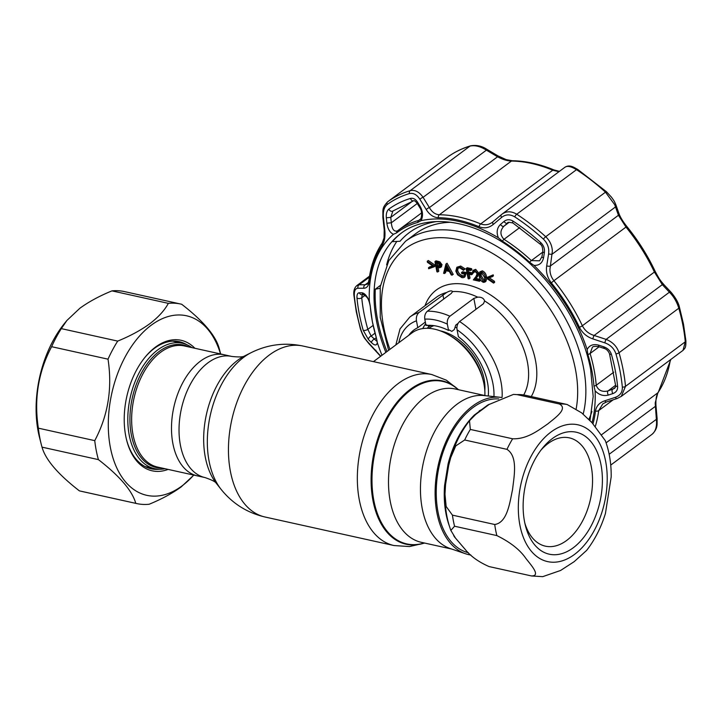 <?xml version="1.0" encoding="UTF-8"?>
<svg xmlns="http://www.w3.org/2000/svg" width="722" height="722" viewBox="0 0 722 722"><rect width="100%" height="100%" fill="white"/><g stroke="black" fill="none" stroke-linecap="round" stroke-linejoin="round"><path stroke-width="1.08" d="M200.418 361.162A62.029 37.905 -77.5 0 1 224.253 354.773L184.39 345.955A62.029 37.905 102.5 0 0 160.564 352.345A62.029 37.905 102.5 0 0 131.666 417.063A62.029 37.905 102.5 0 0 157.595 467.08L197.449 475.897A62.029 37.905 -77.5 0 1 171.52 425.881A62.029 37.905 -77.5 0 1 200.418 361.162A62.029 37.905 -77.5 0 1 224.253 354.773L231.789 356.442A62.029 37.905 -77.5 0 0 207.954 362.832A62.029 37.905 -77.5 0 0 179.056 427.55A62.029 37.905 -77.5 0 0 204.985 477.567L197.449 475.897A62.029 37.905 -77.5 0 1 171.52 425.881A62.029 37.905 -77.5 0 1 200.418 361.162M465.519 553.747L450.185 548.53A78.517 47.986 -77.5 0 1 420.583 483.505A78.517 47.986 -77.5 0 1 457.071 404.167A78.517 47.986 -77.5 0 1 484.038 395.548L500.138 397.29A80.304 49.078 102.5 0 0 472.558 406.098A80.304 49.078 102.5 0 0 435.24 487.242A80.304 49.078 102.5 0 0 465.519 553.747A80.304 49.078 102.5 0 0 470.87 555.038M501.88 397.524A80.304 49.078 102.5 0 0 500.138 397.29M479.182 410.953A70.964 43.365 -77.5 0 1 481.61 409.69M425.673 323.772A52.544 33.952 -126.7 0 0 422.794 328.573M484.877 395.557A52.544 33.952 -126.7 0 0 483.966 384.032A52.544 33.952 -126.7 0 0 483.117 380.277A52.544 33.952 -126.7 0 0 449.716 335.459A52.544 33.952 -126.7 0 0 411.964 332.923L373.454 361.632M444.978 494.209L445.546 484.606L448.696 465.329L450.736 457.595L455.744 445.916L464.67 439.987L506.961 449.346C518.243 456.575 514.01 476.556 512.557 489.534C509.831 502.214 507.449 522.674 494.723 524.497L452.432 515.138L446.151 506.456L444.978 494.209C444.842 507.304 446.801 519.371 450.844 530.408L455.456 538.034L465.446 549.722C470.834 556.391 478.695 562.005 489.038 566.562L531.663 575.985L542.718 576.652L560.606 570.461L574.207 561.635L586.679 550.354C594.865 539.758 601.11 527.466 605.433 513.468L611.191 476.854C611.335 463.759 609.377 451.692 605.325 440.655L591.95 422.632L581.634 412.858L567.131 404.5L524.506 395.078L513.459 394.411L517.042 394.618L559.333 403.977C568.512 408.742 555.074 417.857 547.7 423.976C539.063 429.807 527.358 439.373 512.62 438.786L470.329 429.428L469.49 420.709L475.563 414.554L489.101 404.464L513.459 394.411M573.268 547.763A62.462 38.176 -77.5 0 1 525.417 525.598A62.462 38.176 -77.5 0 1 542.565 448.073A62.462 38.176 -77.5 0 1 552.258 438.651A62.462 38.176 -77.5 0 1 600.984 464.715A62.462 38.176 -77.5 0 1 573.268 547.763M540.968 450.113A55.459 33.889 -77.5 0 1 548.025 443.57A55.459 33.889 -77.5 0 1 569.333 437.857A55.459 33.889 -77.5 0 1 592.518 482.576A55.459 33.889 -77.5 0 1 566.68 540.444A55.459 33.889 -77.5 0 1 545.372 546.157A55.459 33.889 -77.5 0 1 524.831 523.08M468.434 552.745A78.517 47.986 -77.5 0 1 436.296 489.038A78.517 47.986 -77.5 0 1 472.865 407.659A78.517 47.986 -77.5 0 1 498.758 398.95M449.373 526.085A78.517 47.986 -77.5 0 1 444.581 485.5L448.073 464.011A78.517 47.986 -77.5 0 1 474.309 415.069L487.666 405.114A78.517 47.986 -77.5 0 1 489.48 404.221M450.844 530.408L454.571 526.23L496.862 535.589C510.31 542.213 519.966 549.803 525.833 558.359C531.067 565.1 541.274 576.174 531.338 575.921M464.336 548.431L454.472 536.906A2.337 1.552 148.9 0 1 454.661 536.951M444.581 485.5L445.429 485.861M448.073 464.011L448.976 464.174M474.309 415.069A2.337 1.345 -134.5 0 0 474.959 415.087M165.067 468.731A64.213 39.241 -77.5 0 1 154.679 468.677A64.213 39.241 -77.5 0 1 127.83 416.892A64.213 39.241 -77.5 0 1 157.748 349.89A64.213 39.241 -77.5 0 1 182.422 343.275A64.213 39.241 -77.5 0 1 191.871 347.607M193.731 475.076A91.947 56.19 -77.5 0 1 182.097 485.852A91.947 56.19 -77.5 0 1 110.376 447.487A91.947 56.19 -77.5 0 1 151.169 325.252A91.947 56.19 -77.5 0 1 220.535 353.951M193.821 475.094L181.213 486.881C172.251 493.397 161.547 499.182 149.129 504.254A102.163 62.435 -77.5 0 1 136.666 503.559A102.163 62.435 -77.5 0 1 135.781 503.351C132.252 490.77 119.798 476.195 98.409 459.625A102.163 62.435 -77.5 0 1 94.753 440.646C108.065 415.52 112.488 388.364 108.02 359.168A102.163 62.435 -77.5 0 1 117.704 341.1C130.131 336.028 140.826 330.243 149.797 323.727C158.38 317.166 164.562 310.379 168.352 303.357A102.163 62.435 -77.5 0 1 180.807 304.061A102.163 62.435 -77.5 0 1 181.691 304.269C203.017 320.776 215.481 335.351 219.073 347.995A102.163 62.435 -77.5 0 1 219.831 350.82L220.625 353.97M168.1 469.408A66.839 40.847 -77.5 0 1 126.666 440.221A66.839 40.847 -77.5 0 1 145.023 357.264A66.839 40.847 -77.5 0 1 155.392 347.174A66.839 40.847 -77.5 0 1 194.904 348.284M186.854 344.719A65.088 39.782 102.5 0 0 179.345 341.705A65.088 39.782 102.5 0 0 154.337 348.401A65.088 39.782 102.5 0 0 144.626 357.751M126.512 439.608A65.088 39.782 102.5 0 0 151.223 468.813A65.088 39.782 102.5 0 0 159.3 469.237M147.45 467.648A65.088 39.782 102.5 0 0 150.086 467.657M180.807 304.061L124.41 291.58A102.163 62.435 102.5 0 0 111.955 290.876C99.483 295.975 88.788 301.769 79.862 308.258L66.911 320.46L61.316 328.627A102.163 62.435 102.5 0 0 51.623 346.695C38.311 371.821 33.889 398.977 38.356 428.164A102.163 62.435 102.5 0 0 41.253 444.31A102.163 62.435 102.5 0 0 42.011 447.144C45.549 459.715 58.004 474.291 79.393 490.87A102.163 62.435 102.5 0 0 80.268 491.077L136.666 503.559M41.253 444.31L39.466 437.27A91.947 56.19 -77.5 0 1 64.718 323.149L66.911 320.46M177.838 342.264A65.088 39.782 102.5 0 0 175.437 341.163M51.623 346.695L108.02 359.168M61.316 328.627L117.704 341.1M111.955 290.876L168.352 303.357M79.393 490.87L135.781 503.351M42.011 447.144L98.409 459.625M38.356 428.164L94.753 440.646M588.845 419.41A129.888 83.942 -126.7 0 0 591.923 411.477M395.837 344.945L400.024 328.934L409.78 317.084A66.55 43.004 53.3 0 1 418.959 312.545L446.566 292.527C449.806 290.722 451.801 290.415 452.559 291.598L451.277 293.403L427.352 311.236A66.55 43.004 53.3 0 1 438.353 312.319A66.55 43.004 53.3 0 1 449.905 316.227C447.784 318.203 446.927 320.83 447.342 324.133L448.561 330.459A53.708 34.71 -126.7 0 0 426.007 325.469L424.789 319.142C424.365 315.848 425.222 313.213 427.352 311.236M452.568 291.634L452.559 291.598A66.55 43.004 -126.7 0 1 464.787 292.618A66.55 43.004 -126.7 0 1 477.693 297.157L473.84 298.394L449.905 316.227M493.568 283.105L486.673 278.367L486.538 277.636L492.133 275.66L492.332 276.661L487.792 278.268L493.379 282.103L493.568 283.105L494.642 282.311L493.839 281.76M486.538 277.636L493.207 274.856L493.406 275.867L492.251 276.273M492.133 275.66L493.207 274.856M489.263 277.744L494.453 281.309L494.642 282.311M493.379 282.103L494.453 281.309M492.332 276.661L493.406 275.867M483.18 281.309L484.236 281.12L484.778 279.992L484.624 277.501L481.52 272.681C479.895 272.916 479.426 274.189 480.112 276.499L483.18 281.309L484.642 280.551M481.114 272.645L481.186 275.705L484.254 280.515M480.112 276.499L481.186 275.705M483.352 282.347C480.951 281.165 479.598 279.161 479.309 276.327L479.814 271.878L481.294 271.634C483.722 272.808 485.103 274.829 485.437 277.681L484.868 282.094L483.352 282.347M480.518 276.201L480.103 273.304M479.814 271.878L482.359 270.831C484.796 272.013 486.177 274.026 486.511 276.887L486.628 277.564M481.294 271.634L482.359 270.831M485.437 277.681L486.511 276.887M486.727 278.403L485.942 281.3L484.868 282.094M436.611 266.247L439.897 266.598L440.212 265.416L437.604 263.214L435.953 262.853L436.611 266.247L437.676 265.452L440.23 265.967M438.191 266.626L439.265 265.822M441.241 265.425L441.286 264.613L438.678 262.42L437.036 262.086M437.234 263.133L437.676 265.452M434.942 261.626L438.795 262.627L441.025 265.588L439.716 267.781L436.81 267.293L437.712 272.004L436.909 271.824L434.942 261.626L436.016 260.832L439.869 261.824L442.09 264.793L440.79 266.978M436.711 262.014L437.785 261.22M441.025 265.588L442.09 264.793M441.638 266.707L439.716 267.781M438.092 267.573L438.786 271.201L437.712 272.004M488.28 396.008A53.708 34.71 -126.7 0 0 458.398 336.687L457.071 329.792C456.575 326.407 457.405 323.655 459.571 321.534A66.55 43.004 53.3 0 1 502.07 397.443M425.348 322.066L417.794 327.698A53.708 34.71 -126.7 0 0 413.877 330.044A53.708 34.71 -126.7 0 0 408.805 335.279M418.959 312.545C416.802 314.657 415.971 317.418 416.468 320.812L417.794 327.698M484.606 301.011L483.496 303.691L459.571 321.534M477.693 297.157C481.43 296.968 483.731 298.231 484.597 300.939A66.55 43.004 -126.7 0 1 523.721 394.934M458.028 323.402L455.735 325.117L454.318 329.53L451.791 331.407L449.255 329.945L448.561 330.459M431.386 325.387L429.238 326.416L426.693 324.954M428.48 267.754L433.019 266.147L427.424 262.294L427.234 261.301L434.13 266.048L434.274 266.761L428.669 268.746L428.48 267.754L429.554 266.959L432.613 265.867M427.234 261.301L428.308 260.498L435.204 265.254L435.339 265.967L434.193 266.373M434.13 266.048L435.204 265.254M434.274 266.761L435.339 265.967M445.483 269.586L448.705 270.308L446.367 266.057L445.483 269.586L446.548 268.792L448.055 269.125M444.499 273.503L443.615 273.304L445.934 264.053L447.117 263.286L453.245 274.405L451.295 275.01L449.337 271.445L445.239 270.542L444.499 273.503L445.573 272.708L446.07 270.723M446.052 264.081L452.18 275.199M445.934 264.053L446.999 263.259M458.082 267.952L457.694 270.461C458.569 273.295 460.275 275.064 462.811 275.768L464.399 275.768M456.62 271.264C457.495 274.098 459.201 275.867 461.737 276.571L463.948 276.264L464.724 274.225L461.719 273.557L461.511 272.51L465.329 273.358C465.834 276.589 464.679 278.006 461.872 277.6L457.586 274.802L455.817 271.12L456.864 267.248L459.643 266.842L464.084 269.739L463.533 270.326L459.815 267.88L457.459 268.277L456.62 271.264L457.694 270.461M461.737 276.571L462.811 275.768M465.473 274.974L465.365 273.331M461.511 272.51L462.585 271.716L466.403 272.555L464.932 276.788M465.329 273.358L466.403 272.555M459.643 266.842L460.717 266.039L465.158 268.945L464.508 269.423M464.084 269.739L465.158 268.945M456.864 267.248L460.717 266.039M467.793 272.898L471.376 273.692L471.583 274.739L467.991 273.945L468.948 278.918L468.145 278.737L466.177 268.539L467.251 267.736L471.647 268.71L471.845 269.757L470.771 270.551L467.188 269.766L467.793 272.898L468.867 272.104L472.332 272.871M466.177 268.539L470.573 269.514L471.647 268.71M470.573 269.514L470.771 270.551M468.47 270.046L468.867 272.104M471.376 273.692L472.414 272.925M471.583 274.739L472.648 273.945L471.412 273.665M469.273 274.225L470.022 278.114L468.948 278.918M473 270.398L474.625 270.154L477.928 273.791L476.809 277.04L475.076 279.27L479.273 280.199L479.48 281.246L473.343 279.883L476.033 276.445L477.134 273.692L474.778 271.192L473.614 271.355L473.145 273.078L472.332 272.907L473 270.398L475.69 269.36L479.065 273.448M474.625 270.154L475.69 269.36M477.928 273.791L479.002 272.988M479.038 274.143L476.15 278.466L480.211 279.369M476.809 277.04L477.883 276.246M474.282 271.138L474.219 272.284L473.145 273.078M475.076 279.27L476.15 278.466M479.273 280.199L480.256 279.468M480.419 279.775L480.545 280.443L479.48 281.246M472.459 272.934L472.648 273.945M450.907 222.277A129.888 83.942 -126.7 0 0 415.646 233.711L405.502 241.274A129.888 83.942 53.3 0 1 461.277 231.97A129.888 83.942 53.3 0 1 583.177 414.148M396.82 241.428A138.353 89.411 -126.7 0 0 386.631 264.884M436.657 221.555A134.563 86.956 -126.7 0 0 400.051 241.256L392.362 241.653A138.94 89.79 53.3 0 1 401.441 233.016M380.458 285.343L375.296 289.197L380.016 288.331M387.001 351.533A138.94 89.79 53.3 0 1 377.66 320.225A138.94 89.79 53.3 0 1 375.296 289.197M593.953 385.99A141.927 91.721 -126.7 0 0 591.814 370.431A141.927 91.721 -126.7 0 0 587.888 354.484L587.148 349.556C589.396 345.224 593.24 343.762 598.709 345.17L603.827 346.84C607.644 348.194 610.171 350.675 611.39 354.294A165.627 107.027 53.3 0 1 615.306 370.63A165.627 107.027 53.3 0 1 617.617 386.604C617.743 390.07 616.146 392.398 612.825 393.598L608.321 395.087C603.375 396.324 598.971 394.898 595.09 390.801L593.953 385.99A2.915 1.552 175.4 0 0 596.219 385.259C598.168 390.367 602.085 392.263 607.978 390.945L614.223 388.544C615.297 387.858 615.758 386.793 615.604 385.368L609.512 353.771A2.915 1.128 -15.9 0 0 611.39 354.294M372.435 321.895A141.927 91.721 -126.7 0 0 376.352 337.842L377.308 342.607C376.713 345.721 374.79 345.748 371.532 342.688L368.437 339.52L363.211 330.315A165.627 107.027 53.3 0 1 359.294 313.98A165.627 107.027 53.3 0 1 356.984 298.005C356.776 294.603 357.589 292.852 359.43 292.762A2.915 2.599 90.8 0 0 361.857 294.738L364.303 294.766A2.915 2.599 90.6 0 1 361.921 292.771C364.664 293.177 367.146 296.038 369.366 301.372L370.287 306.336A141.927 91.721 -126.7 0 0 372.435 321.895M354.349 295.984A2.915 1.525 174.6 0 1 353.906 295.271C353.419 290.957 354.412 287.717 356.885 285.56L359.213 284.757A2.915 2.599 90.5 0 0 357.977 288.24C355.251 288.412 354.042 290.984 354.349 295.984A170.293 110.051 -126.7 0 0 356.731 312.409A170.293 110.051 -126.7 0 0 360.747 329.205C362.453 334.611 365.025 339.114 368.473 342.715L380.765 356.181M592.997 423.76A144.021 93.075 -126.7 0 0 595.515 410.98C596.372 406.008 599.459 402.605 604.765 400.8L615.324 397.335C620.207 395.566 622.544 392.145 622.328 387.082A170.293 110.051 -126.7 0 0 619.954 370.648A170.293 110.051 -126.7 0 0 615.929 353.861C614.124 348.518 610.424 344.854 604.837 342.86L592.852 338.898C586.769 336.804 582.275 332.923 579.387 327.247A144.021 93.075 -126.7 0 0 551.301 282.816C547.33 277.609 545.796 271.959 546.698 265.877L548.603 253.882C549.343 248.197 547.61 243.278 543.413 239.126A170.293 110.051 -126.7 0 0 514.759 216.88C509.976 214.082 505.599 214.263 501.609 217.412L493.297 224.425C489.02 227.917 484.281 228.694 479.074 226.744A144.021 93.075 -126.7 0 0 438.281 217.719C433.507 217.448 429.5 214.741 426.26 209.597L419.924 199.335C416.865 194.624 413.363 192.702 409.428 193.577A170.293 110.051 -126.7 0 0 387.163 204.552C384.14 207.133 382.895 211.393 383.427 217.34L384.781 230.047C385.422 236.509 384.546 241.617 382.173 245.39A144.021 93.075 -126.7 0 0 369.465 280.795C368.725 285.686 366.875 288.168 363.897 288.24L357.977 288.24M362.209 294.747L361.749 297.798A161.71 104.5 -126.7 0 0 364.005 313.402A161.71 104.5 -126.7 0 0 367.823 329.349L371.153 336.064L376.749 341.181M410.547 198.406A2.915 2.166 73.3 0 0 413.535 200.815L392.885 211.005A2.915 2.229 -126.1 0 1 392.894 210.995L390.764 217.376L391.333 222.782C391.956 229.154 393.977 231.879 397.398 230.941A143.028 92.425 53.3 0 1 398.048 230.444A143.028 92.425 53.3 0 1 418.67 220.445L419.753 219.903C421.828 219.407 422.478 210.815 419.933 207.864L419.933 207.864A2.915 1.047 148.7 0 1 420.33 206.718C422.948 211.564 423.191 216.212 421.079 220.661L417.776 222.439A141.927 91.721 -126.7 0 0 396.658 232.854L393.445 234.289C389.907 232.637 387.723 228.946 386.884 223.215L386.333 217.791C385.99 213.73 386.848 210.824 388.896 209.082A165.627 107.027 53.3 0 1 410.547 198.406C413.237 197.819 415.61 199.137 417.668 202.34A2.915 1.056 148.8 0 0 417.271 203.478L419.933 207.864M652.101 434.256L610.722 465.094L652.101 434.256C655.107 431.837 656.596 427.803 656.578 422.162L655.188 403.011L657.868 392.786A145.943 94.311 -126.7 0 0 670.332 359.836M369.465 280.795A2.915 1.85 7.3 0 1 369.032 279.631C370.846 265.597 375.214 253.458 382.128 243.197L384.041 237.962L384.212 229.867L382.84 217.16C383.156 209.497 381.64 208.387 387.642 201.799L387.705 201.754A172.215 111.287 53.3 0 1 410.213 190.653C414.906 189.597 419.193 191.817 423.092 197.332L429.391 207.593C431.955 212.106 435.276 214.497 439.373 214.759A145.943 94.311 53.3 0 1 480.708 223.91C485.193 225.544 489.317 224.813 493.09 221.69L501.375 214.66C505.951 211.023 511.068 210.878 516.735 214.226A172.215 111.287 53.3 0 1 545.715 236.717C549.884 240.706 552.104 245.525 552.357 251.157L549.956 269.144C549.884 273.385 551.202 277.248 553.9 280.723L551.301 282.816M618.898 213.369C620.261 217.187 622.906 221.555 626.822 226.455C638.149 240.417 647.571 255.326 655.08 271.183C659.511 279.576 660.26 280.425 664.114 284.856L664.114 284.856A2.915 1.751 136.5 0 0 662.309 284.639L654.412 272.05A145.943 94.311 -126.7 0 0 625.947 227.024L618.447 215.255A2.915 2.139 -19.2 0 0 618.898 213.369L615.956 205.012C613.799 199.832 613.42 200.12 611.57 197.305L606.498 191.772L577.645 169.372C574.739 167.991 570.145 164.065 565.001 167.197L502.097 214.082M546.698 265.877A2.915 1.002 -170.9 0 0 550.272 266.075L618.447 215.255L614.702 204.696L605.478 192.169A172.215 111.287 -126.7 0 0 576.499 169.679C570.94 166.259 567.005 165.518 564.676 167.477M615.324 397.335A2.915 1.471 71.9 0 0 617.12 398.526L621.254 396.405L625.514 386.342A2.915 1.525 174.6 0 1 622.328 387.082M626.822 226.455L553.9 280.723A145.943 94.311 53.3 0 1 582.356 325.748C584.874 330.604 588.791 333.844 594.125 335.459L606.101 339.385A2.915 0.605 108 0 0 604.837 342.86M664.114 284.856L671.234 292.437A2.915 1.769 137 0 0 669.411 292.202L606.101 339.385C612.608 341.939 616.922 346.398 619.043 352.742A172.215 111.287 53.3 0 1 623.113 369.727A172.215 111.287 53.3 0 1 625.514 386.342L685.286 341.795A172.215 111.287 -126.7 0 0 682.886 325.18A172.215 111.287 -126.7 0 0 678.815 308.204C676.794 301.778 673.662 296.444 669.411 292.202L662.309 284.639L594.125 335.459A2.915 0.623 108.3 0 0 592.852 338.898M615.956 205.012A2.915 2.148 -19.7 0 1 615.514 206.925L552.204 254.117A2.915 0.993 -170.7 0 1 548.603 253.882M493.09 221.69A2.915 1.579 49.7 0 0 493.027 221.735L501.375 214.66A2.915 1.561 49.7 0 0 501.312 214.705A2.915 1.561 49.7 0 0 501.609 217.412M492.395 222.241L493.027 221.735A2.915 1.579 49.7 0 0 493.297 224.425M558.954 171.701L552.754 170.212A145.943 94.311 -126.7 0 0 511.42 161.06C507.178 160.907 502.566 159.472 497.575 156.782L429.391 207.593A2.915 1.038 148.2 0 0 426.26 209.597M438.281 217.719A2.915 1.995 90.6 0 1 439.373 214.759L511.42 161.06A2.915 1.995 -89.4 0 1 512.349 160.744L506.185 159.634L497.99 155.907L497.575 156.782L486.393 150.149L423.092 197.332A2.915 1.047 148.6 0 0 419.924 199.335M382.84 217.16L383.427 217.34M384.212 229.867L384.781 230.047M369.375 277.185L359.213 284.757L365.133 284.793A2.915 2.59 90.1 0 0 363.897 288.24M368.391 282.365L365.133 284.793L367.218 284.161C367.778 284.143 368.382 282.636 369.032 279.631M497.99 155.907L486.808 149.264L486.393 150.149C480.283 146.331 474.814 144.987 469.986 146.106A172.215 111.287 -126.7 0 0 447.469 157.206L387.642 201.799M683.012 350.378L685.286 341.795A2.915 1.525 174.6 0 0 685.891 340.739L685.891 340.739C686.008 348.527 684.907 348.103 683.012 350.378L621.272 396.396M604.765 400.8A2.915 1.489 72.1 0 0 606.552 401.955L602.843 403.824L598.7 410.601A145.943 94.311 53.3 0 1 595.325 426.377M604.458 347.787A2.915 0.596 -72.1 0 1 603.872 348.338L603.872 348.338A2.915 0.596 -72.1 0 1 603.827 346.84M609.512 353.771C608.195 350.73 606.309 348.916 603.872 348.338L598.755 346.686A2.915 0.596 -72 0 1 598.709 345.17M612.825 393.598A2.915 1.462 -108.1 0 1 612.482 389.465L615.207 387.443M608.321 395.087A2.915 1.471 -108.1 0 1 607.978 390.945L615.586 385.268M598.755 346.686C594.973 346.127 592.825 346.37 592.32 347.426L590.1 353.509A143.028 92.425 53.3 0 1 594.053 369.583A143.028 92.425 53.3 0 1 596.219 385.259L613.79 372.164M502.431 241.175L498.361 237.764C496.249 232.385 496.953 227.944 500.472 224.452L504.028 221.455A2.915 1.552 49.7 0 0 507.422 223.233L503.875 226.239C499.931 230.625 499.967 234.984 503.983 239.325A2.915 1.128 122.5 0 0 502.431 241.175A141.927 91.721 53.3 0 1 529.605 262.276L533.937 265.371A142.857 92.317 53.3 0 1 587.148 349.556M504.028 221.455C506.763 219.298 509.75 219.172 512.99 221.076A165.627 107.027 53.3 0 1 540.868 242.709C543.72 245.552 544.893 248.91 544.37 252.763A2.915 0.975 -170.6 0 1 542.8 251.599L541.96 256.698A2.915 0.984 9.4 0 0 543.531 257.871C542.303 263.142 539.108 265.642 533.937 265.371M519.687 227.61L503.983 239.325A143.028 92.425 53.3 0 1 531.374 260.579L539.578 260.813L541.96 256.698M542.8 251.599L542.8 251.599C542.736 247.547 541.888 245.092 540.255 244.217A2.915 0.641 132.3 0 1 540.868 242.709M544.37 252.763L543.531 257.871M512.99 221.076A2.915 1.101 123.1 0 0 512.918 222.999C508.911 222.123 507.178 222.123 507.719 222.999L507.981 222.818M412.596 201.104L390.764 217.376L386.333 217.791M413.535 200.815L413.535 200.815C414.121 200.238 415.367 201.122 417.271 203.478L391.333 222.782L386.884 223.215M417.668 202.34L420.33 206.718M359.43 292.762L361.921 292.771M376.297 337.697L374.249 339.223A2.915 1.724 135.5 0 0 371.532 342.688M446.34 266.147A143.028 92.425 -126.7 0 0 446.891 268.864M375.016 333.185L371.153 336.064A2.915 1.733 135.7 0 0 368.437 339.52M368.473 342.715A2.915 1.724 135.4 0 0 368.798 343.51L380.593 356.307M375.819 350.134A2.915 1.715 135 0 0 376.144 350.91M670.846 359.448L658.256 392.389C656.361 394.997 655.612 399.501 655.991 405.908L606.101 442.83M655.991 405.908L657.137 418.778L609.16 454.264M509.2 222.277L503.875 226.239A2.915 1.561 -130.3 0 1 500.472 224.452M204.985 477.567C211.934 479.94 215.761 481.908 216.456 483.487A72.976 44.593 -77.5 0 1 237.7 360.26A72.976 44.593 -77.5 0 1 244.677 355.919L251.265 352.598A78.184 47.778 -77.5 0 0 243.792 357.255A78.184 47.778 -77.5 0 0 221.022 489.263C232.511 503.586 247.195 512.837 265.091 517.024A87.57 53.509 -77.5 0 1 228.486 446.413A87.57 53.509 -77.5 0 1 269.279 355.043A87.57 53.509 -77.5 0 1 302.924 346.028C284.937 342.273 267.718 344.466 251.265 352.598M424.653 543.061L409.491 546.563L393.995 545.543A87.57 53.509 -77.5 0 1 357.381 474.932A87.57 53.509 -77.5 0 1 398.183 383.572A87.57 53.509 -77.5 0 1 431.828 374.547L302.924 346.028M424.446 543.016A83.653 51.127 -77.5 0 1 371.595 490.77A83.653 51.127 -77.5 0 1 410.123 389.483A83.653 51.127 -77.5 0 1 458.38 389.69M424.256 542.971A83.21 50.847 -77.5 0 1 372.417 490.184A83.21 50.847 -77.5 0 1 410.791 389.997A83.21 50.847 -77.5 0 1 458.19 389.645M451.728 549.054L421.359 542.33A78.517 47.986 -77.5 0 1 388.535 479.02A78.517 47.986 -77.5 0 1 425.114 397.091A78.517 47.986 -77.5 0 1 455.284 389.005L485.653 395.728M457.468 324.692A47.49 30.685 -126.7 0 0 456.71 324.386M429.211 326.407A47.49 30.685 -126.7 0 0 427.216 328.293M456.909 327.968A46.118 29.801 -126.7 0 0 455.077 327.165M433.94 325.649A46.118 29.801 -126.7 0 0 428.85 328.357M484.823 390.629A46.118 29.801 -126.7 0 0 484.119 379.131A46.118 29.801 -126.7 0 0 440.285 330.866M483.117 380.277L482.386 377.471A47.49 30.685 -126.7 0 0 452.198 336.966L449.716 335.459M574.55 554.388A70.052 42.806 102.5 0 0 605.632 461.259A70.052 42.806 102.5 0 0 550.985 432.027A70.052 42.806 102.5 0 0 519.903 525.156A70.052 42.806 102.5 0 0 574.55 554.388M559.333 403.977A87.57 53.509 -77.5 0 1 567.131 404.5M524.84 395.142A87.57 53.509 102.5 0 0 517.042 394.618M470.329 429.428A87.57 53.509 102.5 0 0 464.67 439.987M452.432 515.138A87.57 53.509 102.5 0 0 454.571 526.23M454.472 536.906A78.517 47.986 -77.5 0 1 453.696 535.571M506.961 449.346A87.57 53.509 -77.5 0 1 512.62 438.786M496.862 535.589A87.57 53.509 -77.5 0 1 494.723 524.497M161.827 468.018A62.715 38.32 -77.5 0 1 129.942 421.359A62.715 38.32 -77.5 0 1 159.165 351.47A62.715 38.32 -77.5 0 1 188.623 346.894M576.174 408.823A124.049 80.169 -126.7 0 0 458.687 239.731A124.049 80.169 -126.7 0 0 389.925 349.349M446.566 292.527A66.55 43.004 -126.7 0 0 436.214 297.383L409.78 317.084M425.023 305.713A72.39 46.777 53.3 0 1 467.378 284.856A72.39 46.777 53.3 0 1 524.416 331.344A72.39 46.777 53.3 0 1 531.248 396.568M447.342 324.133A60.711 39.232 -126.7 0 0 435.763 320.081A60.711 39.232 -126.7 0 0 424.789 319.142M442.893 294.711L443.723 299.034M416.468 320.812A60.711 39.232 -126.7 0 0 398.815 342.724M493.956 396.622A60.711 39.232 -126.7 0 0 457.071 329.792M473.84 298.394L475.942 309.323M589.982 420.574L593.177 396.504L590.677 369.646C582.69 326.272 552.195 278.647 514.29 250.453C473.749 219.326 427.289 212.855 400.881 233.432A138.94 89.79 -126.7 0 0 376.532 321.073A138.94 89.79 -126.7 0 0 385.864 352.381M382.001 355.26A142.857 92.317 53.3 0 1 377.308 342.607M595.09 390.801A142.857 92.317 53.3 0 1 592.004 422.695M685.891 340.739L683.49 324.133L679.438 307.184A2.915 1.128 164.1 0 1 678.815 308.204L619.043 352.742A2.915 1.128 164.1 0 1 615.929 353.861M353.906 295.271L356.307 311.877L360.368 328.826C362.2 334.015 363.762 337.345 365.043 338.826L368.798 343.51M356.984 298.005A2.915 1.525 -5.4 0 0 361.749 297.798L365.142 295.271M370.233 305.767A2.915 1.552 -4.6 0 0 370.205 306.047L370.205 306.047A2.915 1.552 -4.6 0 0 370.287 306.336M417.776 222.439A2.915 2.157 74.5 0 1 418.67 220.445L420.493 219.091M599.107 346.795L590.1 353.509A2.915 1.101 163.4 0 1 587.888 354.484M543.413 239.126A2.915 0.641 132.3 0 1 545.715 236.717L605.478 192.169A2.915 0.641 -47.7 0 1 606.498 191.772M655.08 271.183A2.915 0.668 154.7 0 1 654.412 272.05L582.356 325.748A2.915 0.668 154.7 0 1 579.387 327.247M577.645 169.372A2.915 1.101 -56.9 0 0 576.499 169.679L516.735 214.226A2.915 1.101 123.1 0 0 514.759 216.88M512.349 160.744L512.349 160.744C525.715 160.925 539.587 163.984 553.945 169.932A2.915 1.507 -67.5 0 0 552.754 170.212L480.708 223.91A2.915 1.507 112.5 0 0 479.074 226.744M486.808 149.264C481.709 145.907 476.276 144.77 470.491 145.853L470.491 145.853A2.915 2.166 -106.7 0 0 469.986 146.106L410.213 190.653A2.915 2.166 73.3 0 0 409.428 193.577M470.491 145.853C462.053 148.389 454.391 152.171 447.487 157.197A2.915 2.229 -126.1 0 0 447.469 157.206L387.705 201.754A2.915 2.229 53.9 0 0 387.163 204.552M382.128 243.197A2.915 2.175 34.2 0 0 382.173 245.39M613.186 399.808L598.7 410.601A2.915 1.85 7.3 0 1 595.515 410.98M601.823 434.554L657.868 392.786A2.915 2.175 -145.8 0 0 658.256 392.389M617.617 386.604A2.915 1.525 174.6 0 1 615.604 385.368M542.718 252.131L531.374 260.579A2.915 0.614 132.9 0 0 529.605 262.276M512.918 222.999L540.255 244.217M392.894 210.995A2.915 2.229 -126.1 0 1 388.896 209.082M397.398 230.941A2.915 2.229 52.5 0 0 397.38 230.95A2.915 2.229 52.5 0 0 396.658 232.854M364.303 294.766L367.047 297.437C368.346 298.899 369.393 301.769 370.205 306.047L372.372 321.714L376.315 337.743A2.915 1.101 -16.6 0 0 376.352 337.842M363.211 330.315A2.915 1.128 164.1 0 0 367.823 329.349L373.121 325.396M369.366 301.372A142.857 92.317 53.3 0 1 393.445 234.289M421.079 220.661A142.857 92.317 53.3 0 1 498.361 237.764M458.578 389.736L446.313 380.16L431.828 374.547M393.995 545.543L265.091 517.024M216.447 483.478L221.022 489.263M244.677 355.91C243.386 357.047 239.09 357.228 231.789 356.442M469.49 420.709C461.304 431.305 455.059 443.597 450.736 457.595M154.679 468.677L145.059 466.547M182.422 343.275L172.802 341.154M388.617 350.323L380.241 317.472L380.241 286.769L388.806 260.597L405.502 241.274M356.885 285.56L369.538 276.129M606.552 401.955L617.12 398.526M397.362 230.959L421.594 212.891M376.315 337.743L377.074 341.064M362.408 294.549L361.857 294.738M553.945 169.932L559.415 171.367M671.234 292.437C675.756 297.924 678.49 302.843 679.438 307.184M657.137 418.778C656.876 423.652 658.365 428.2 652.165 434.211"/></g></svg>
